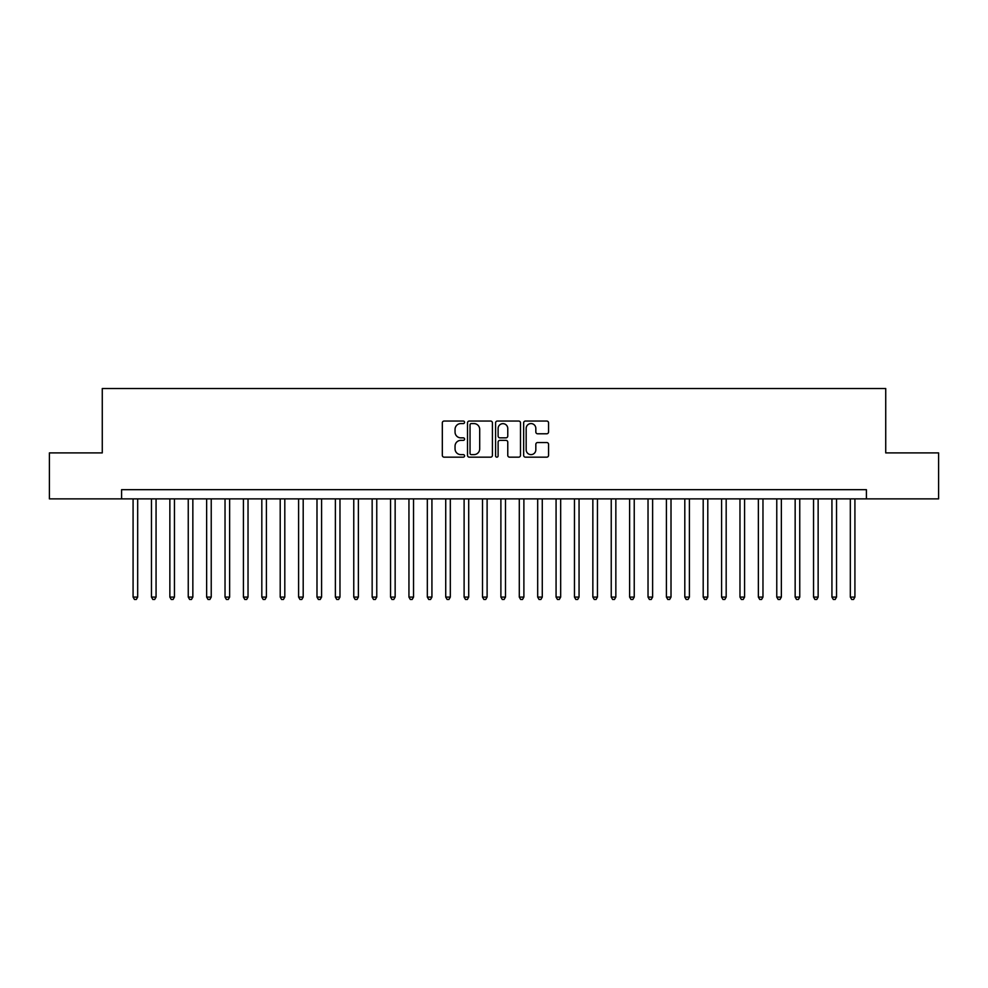 <?xml version="1.0" encoding="UTF-8"?>
<svg xmlns="http://www.w3.org/2000/svg" width="988" height="988" viewBox="0 0 988 988"><rect width="100%" height="100%" fill="white"/><g stroke="black" fill="none" stroke-linecap="round" stroke-linejoin="round"><path stroke-width="1.48" d="M464.57 422.321A1.26 1.26 0 0 0 463.31 421.049L444.131 421.049A1.803 1.803 0 0 0 442.328 422.852L442.328 455.345A1.803 1.803 0 0 0 444.131 457.16L463.31 457.16A1.26 1.26 0 0 0 464.57 455.888A1.26 1.26 0 0 0 463.31 454.628L460.828 454.628A5.78 5.78 0 0 1 455.048 448.848L455.048 446.144A5.78 5.78 0 0 1 460.828 440.364L463.31 440.364A1.26 1.26 0 0 0 464.57 439.104A1.26 1.26 0 0 0 463.31 437.845L460.828 437.845A5.78 5.78 0 0 1 455.048 432.065L455.048 429.36A5.78 5.78 0 0 1 460.828 423.58L463.31 423.58A1.26 1.26 0 0 0 464.57 422.321M546.759 433.781A1.803 1.803 0 0 0 548.562 431.978L548.562 422.852A1.803 1.803 0 0 0 546.759 421.049L525.455 421.049A1.803 1.803 0 0 0 523.652 422.852L523.652 455.345A1.803 1.803 0 0 0 525.455 457.16L546.759 457.16A1.803 1.803 0 0 0 548.562 455.345L548.562 444.341A1.803 1.803 0 0 0 546.759 442.538L537.645 442.538A1.803 1.803 0 0 0 535.829 444.341L535.829 449.799A4.829 4.829 0 0 1 531.001 454.628A4.829 4.829 0 0 1 526.172 449.799L526.172 428.409A4.829 4.829 0 0 1 531.001 423.58A4.829 4.829 0 0 1 535.829 428.409L535.829 431.978A1.803 1.803 0 0 0 537.645 433.781L546.759 433.781M121.586 498.878L49.4 498.878L49.4 452.899L102.27 452.899L102.27 388.531L885.73 388.531L885.73 452.899L938.6 452.899L938.6 498.878L866.414 498.878L866.414 489.678L121.586 489.678L121.586 498.878L866.414 498.878M492.419 422.852A1.803 1.803 0 0 0 490.616 421.049L469.312 421.049A1.803 1.803 0 0 0 467.509 422.852L467.509 455.345A1.803 1.803 0 0 0 469.312 457.16L490.616 457.16A1.803 1.803 0 0 0 492.419 455.345L492.419 422.852M497.384 421.049L518.688 421.049A1.803 1.803 0 0 1 520.491 422.852L520.491 455.345A1.803 1.803 0 0 1 518.688 457.16L509.573 457.16A1.803 1.803 0 0 1 507.77 455.345L507.77 442.167A1.803 1.803 0 0 0 505.955 440.364L499.916 440.364A1.803 1.803 0 0 0 498.113 442.167L498.113 455.888A1.26 1.26 0 0 1 496.841 457.16A1.26 1.26 0 0 1 495.581 455.888L495.581 422.852A1.803 1.803 0 0 1 497.384 421.049M471.301 423.58A1.26 1.26 0 0 0 470.041 424.84L470.041 453.369A1.26 1.26 0 0 0 471.301 454.628L473.919 454.628A5.78 5.78 0 0 0 479.699 448.848L479.699 429.36A5.78 5.78 0 0 0 473.919 423.58L471.301 423.58M507.77 428.496A4.829 4.829 0 0 0 502.941 423.667A4.829 4.829 0 0 0 498.113 428.496L498.113 436.029A1.803 1.803 0 0 0 499.916 437.845L505.955 437.845A1.803 1.803 0 0 0 507.77 436.029L507.77 428.496M133.084 498.878L133.084 597.085L137.678 597.085L137.678 498.878M137.678 597.085L136.295 599.469L134.454 599.469L133.084 597.085M151.473 498.878L151.473 597.085L156.067 597.085L156.067 498.878M156.067 597.085L154.684 599.469L152.844 599.469L151.473 597.085M169.862 498.878L169.862 597.085L174.456 597.085L174.456 498.878M174.456 597.085L173.073 599.469L171.245 599.469L169.862 597.085M188.251 498.878L188.251 597.085L192.845 597.085L192.845 498.878M192.845 597.085L191.474 599.469L189.634 599.469L188.251 597.085M206.64 498.878L206.64 597.085L211.234 597.085L211.234 498.878M211.234 597.085L209.864 599.469L208.023 599.469L206.64 597.085M225.029 498.878L225.029 597.085L229.636 597.085L229.636 498.878M229.636 597.085L228.253 599.469L226.413 599.469L225.029 597.085M243.419 498.878L243.419 597.085L248.025 597.085L248.025 498.878M248.025 597.085L246.642 599.469L244.802 599.469L243.419 597.085M261.82 498.878L261.82 597.085L266.414 597.085L266.414 498.878M266.414 597.085L265.031 599.469L263.191 599.469L261.82 597.085M280.209 498.878L280.209 597.085L284.803 597.085L284.803 498.878M284.803 597.085L283.42 599.469L281.58 599.469L280.209 597.085M298.598 498.878L298.598 597.085L303.193 597.085L303.193 498.878M303.193 597.085L301.809 599.469L299.982 599.469L298.598 597.085M316.987 498.878L316.987 597.085L321.582 597.085L321.582 498.878M321.582 597.085L320.211 599.469L318.371 599.469L316.987 597.085M335.377 498.878L335.377 597.085L339.971 597.085L339.971 498.878M339.971 597.085L338.6 599.469L336.76 599.469L335.377 597.085M353.766 498.878L353.766 597.085L358.372 597.085L358.372 498.878M358.372 597.085L356.989 599.469L355.149 599.469L353.766 597.085M372.155 498.878L372.155 597.085L376.761 597.085L376.761 498.878M376.761 597.085L375.378 599.469L373.538 599.469L372.155 597.085M390.556 498.878L390.556 597.085L395.151 597.085L395.151 498.878M395.151 597.085L393.767 599.469L391.927 599.469L390.556 597.085M408.946 498.878L408.946 597.085L413.54 597.085L413.54 498.878M413.54 597.085L412.157 599.469L410.316 599.469L408.946 597.085M427.335 498.878L427.335 597.085L431.929 597.085L431.929 498.878M431.929 597.085L430.546 599.469L428.718 599.469L427.335 597.085M445.724 498.878L445.724 597.085L450.318 597.085L450.318 498.878M450.318 597.085L448.947 599.469L447.107 599.469L445.724 597.085M464.113 498.878L464.113 597.085L468.707 597.085L468.707 498.878M468.707 597.085L467.336 599.469L465.496 599.469L464.113 597.085M482.502 498.878L482.502 597.085L487.109 597.085L487.109 498.878M487.109 597.085L485.726 599.469L483.885 599.469L482.502 597.085M500.891 498.878L500.891 597.085L505.498 597.085L505.498 498.878M505.498 597.085L504.115 599.469L502.275 599.469L500.891 597.085M519.293 498.878L519.293 597.085L523.887 597.085L523.887 498.878M523.887 597.085L522.504 599.469L520.664 599.469L519.293 597.085M537.682 498.878L537.682 597.085L542.276 597.085L542.276 498.878M542.276 597.085L540.893 599.469L539.053 599.469L537.682 597.085M556.071 498.878L556.071 597.085L560.665 597.085L560.665 498.878M560.665 597.085L559.282 599.469L557.454 599.469L556.071 597.085M574.46 498.878L574.46 597.085L579.054 597.085L579.054 498.878M579.054 597.085L577.684 599.469L575.843 599.469L574.46 597.085M592.849 498.878L592.849 597.085L597.444 597.085L597.444 498.878M597.444 597.085L596.073 599.469L594.233 599.469L592.849 597.085M611.239 498.878L611.239 597.085L615.845 597.085L615.845 498.878M615.845 597.085L614.462 599.469L612.622 599.469L611.239 597.085M629.628 498.878L629.628 597.085L634.234 597.085L634.234 498.878M634.234 597.085L632.851 599.469L631.011 599.469L629.628 597.085M648.029 498.878L648.029 597.085L652.623 597.085L652.623 498.878M652.623 597.085L651.24 599.469L649.4 599.469L648.029 597.085M666.418 498.878L666.418 597.085L671.013 597.085L671.013 498.878M671.013 597.085L669.629 599.469L667.789 599.469L666.418 597.085M684.808 498.878L684.808 597.085L689.402 597.085L689.402 498.878M689.402 597.085L688.019 599.469L686.191 599.469L684.808 597.085M703.197 498.878L703.197 597.085L707.791 597.085L707.791 498.878M707.791 597.085L706.42 599.469L704.58 599.469L703.197 597.085M721.586 498.878L721.586 597.085L726.18 597.085L726.18 498.878M726.18 597.085L724.809 599.469L722.969 599.469L721.586 597.085M739.975 498.878L739.975 597.085L744.582 597.085L744.582 498.878M744.582 597.085L743.198 599.469L741.358 599.469L739.975 597.085M758.364 498.878L758.364 597.085L762.971 597.085L762.971 498.878M762.971 597.085L761.587 599.469L759.747 599.469L758.364 597.085M776.766 498.878L776.766 597.085L781.36 597.085L781.36 498.878M781.36 597.085L779.977 599.469L778.136 599.469L776.766 597.085M795.155 498.878L795.155 597.085L799.749 597.085L799.749 498.878M799.749 597.085L798.366 599.469L796.526 599.469L795.155 597.085M813.544 498.878L813.544 597.085L818.138 597.085L818.138 498.878M818.138 597.085L816.755 599.469L814.927 599.469L813.544 597.085M831.933 498.878L831.933 597.085L836.527 597.085L836.527 498.878M836.527 597.085L835.156 599.469L833.316 599.469L831.933 597.085M850.322 498.878L850.322 597.085L854.916 597.085L854.916 498.878M854.916 597.085L853.546 599.469L851.705 599.469L850.322 597.085"/></g></svg>
